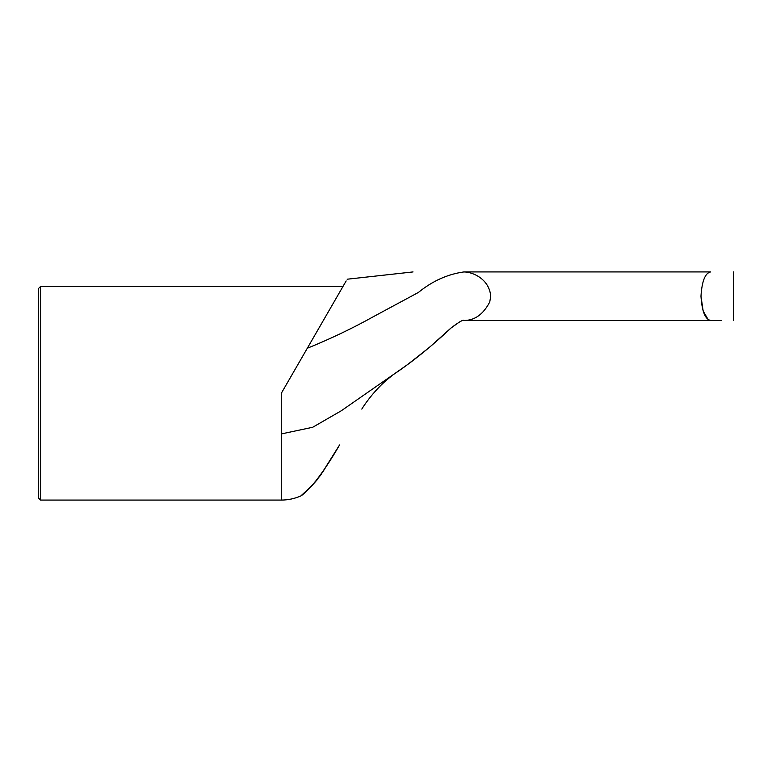 <?xml version="1.0" encoding="UTF-8"?>
<svg xmlns="http://www.w3.org/2000/svg" width="772" height="772" viewBox="0 0 772 772"><rect width="100%" height="100%" fill="white"/><g stroke="black" fill="none" stroke-linecap="round" stroke-linejoin="round"><path stroke-width="1.16" d="M721.366 320.467L710.616 320.467C705.154 319.347 701.941 311.251 700.976 296.197C701.941 281.143 705.154 273.047 710.616 271.927C705.154 273.047 701.941 281.143 700.976 296.197L703.147 311.019L708.107 319.502M710.616 271.927L463.933 271.927C396.808 271.927 396.808 271.927 463.933 271.927C473.825 272.043 489.477 279.84 490.702 296.197L489.757 301.977C483.253 314.378 474.645 320.534 463.933 320.467L710.616 320.467M38.6 393.276L38.6 498.133L40.54 500.073L40.54 286.489L38.6 288.429L38.6 393.276M38.6 490.365L38.6 296.197M40.54 500.073L281.307 500.073L281.307 393.276L346.165 280.94L307.295 348.259C330.619 338.783 352.63 328.264 373.339 316.703L418.366 292.463C432.397 281.037 447.586 274.195 463.933 271.927M361.836 409.063L362.734 407.606M339.555 444.981L320.515 475.349C310.643 487.335 304.129 494.157 300.974 495.817L312.477 485.163C321.721 473.757 330.754 460.363 339.555 444.981L322.696 472.097M317.099 479.866L310.769 486.949M308.375 489.313L304.728 492.652M302.643 494.447L301.205 495.624M281.307 433.932L312.689 427.273L341.282 410.772L393.151 374.709L386.299 380.307C372.143 392.62 362.743 407.423 361.798 409.092M342.961 286.489L40.54 286.489M347.168 279.213L413.03 271.927M463.933 320.467L463.924 320.467C463.509 319.405 459.379 321.77 451.533 327.56C431.374 346.551 411.765 362.367 392.716 375.009L393.151 374.709L392.716 375.009M459.533 321.914L450.771 328.197L429.502 347.294L407.577 364.567L392.871 374.912M281.307 500.073C288.053 500.053 294.528 498.693 300.713 496M733.4 271.927L733.4 320.467"/></g></svg>
